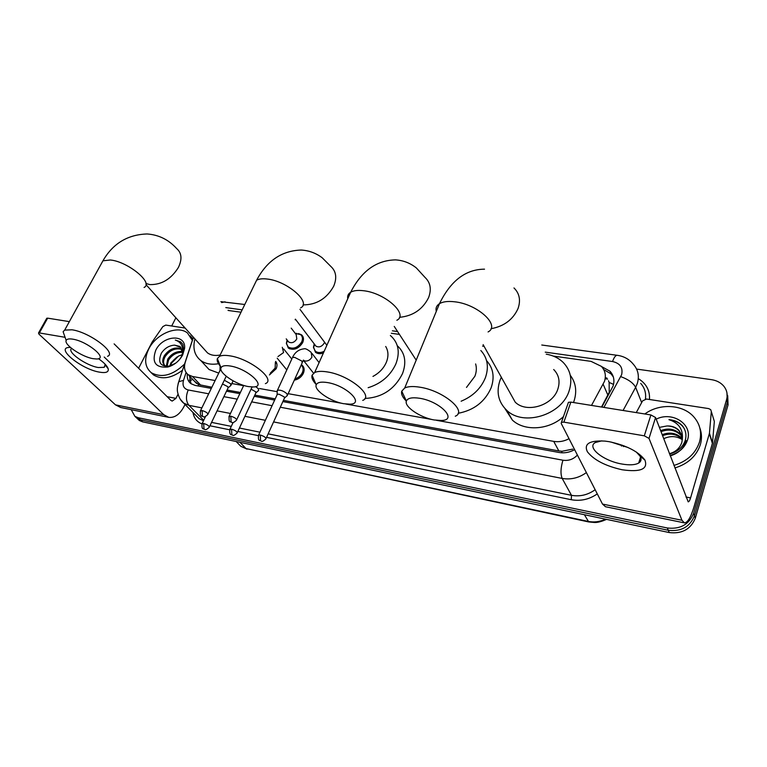 <?xml version="1.0" encoding="UTF-8"?>
<svg xmlns="http://www.w3.org/2000/svg" width="767" height="767" viewBox="0 0 767 767"><rect width="100%" height="100%" fill="white"/><g stroke="black" fill="none" stroke-linecap="round" stroke-linejoin="round"><path stroke-width="1.15" d="M301.354 364.689L302.035 365.15C304.298 367.163 304.739 369.886 303.339 373.328C301.412 377.096 298.401 379.377 294.317 380.164M275.717 361.43C277.251 363.424 277.395 365.869 276.149 368.764L269.428 374.938M298.478 333.549L301.527 334.824C303.646 336.751 304.029 339.34 302.677 342.6C298.574 348.851 293.79 350.692 288.334 348.103L286.379 343.002M323.406 352.993C320.223 354.105 317.576 353.865 315.448 352.274L313.463 346.809M601.52 407.028L609.219 392.311L609.142 382.417L608.499 380.729M591.51 405.417L604.501 381.333C606.266 375.542 605.211 370.538 601.328 366.329L591.05 361.372L553.208 356.051M283.416 400.374L558.836 450.938L562.067 451.264L572.748 449.107M194.377 381.17L198.605 384.574L211.884 387.239M227.051 390.019L240.397 392.474M254.817 395.12L275.209 398.869M436.365 420.297L553.716 441.38C558.951 442.243 564.052 441.351 569.018 438.695M193.447 337.288L185.278 362.177C183.658 367.652 184.665 371.842 188.279 374.747L192.469 376.482L215.124 380.547M231.826 383.548L243.618 385.667M259.582 388.533L277.203 391.697M288.171 393.672L341.919 403.327M345.735 404.017L432.195 419.549M484.073 346.32L482.568 346.109M399.444 334.412L391.333 333.271M295.899 319.839L295.122 319.724M228.902 310.405L228.039 310.29M601.855 407.076L613.092 386.031C614.818 380.327 613.773 375.389 609.957 371.199L601.529 366.54M603.696 369.541L611.098 373.932L613.351 376.99M636.61 369.08L711.498 379.665C716.618 380.451 720.692 382.58 723.712 386.069C726.953 390.087 727.902 394.602 726.57 399.626L693.55 513.449C688.948 524.599 680.195 529.441 667.309 527.984L138.175 417.718L134.896 416.356L131.224 409.674M171.693 326.004L175.883 317.797M727.701 395.599L728.056 404.899L695.333 518.137L694.451 515.798C689.859 526.919 681.144 531.742 668.297 530.275L140.399 419.789L137.12 418.427L135.328 416.749L137.12 418.427L140.399 419.789L668.297 530.275C681.144 531.742 689.859 526.919 694.451 515.798L727.308 402.272L694.451 515.798L693.55 513.449M726.953 392.944L727.308 402.272L726.953 392.944M282.86 401.592L559.047 452.482C564.407 453.383 569.603 452.444 574.636 449.654M187.321 373.941C186.841 378.198 188.068 381.458 191.012 383.711L195.134 385.418L211.318 388.409M226.486 391.199L239.841 393.663M254.251 396.318L274.653 400.077M190.993 383.701L189.535 376.07M695.333 518.137C690.77 529.22 682.084 534.024 669.275 532.557L142.604 421.85L139.335 420.489L137.533 418.811M644.836 413.979C659.409 403.078 682.774 404.219 693.79 416.855C700.108 424.141 702.016 432.53 699.494 442.022C695.564 453.575 687.04 461.379 673.905 465.454M699.744 427.67C701.824 433.115 702.035 438.772 700.367 444.611C696.455 456.125 687.951 463.91 674.874 467.966M656.197 419.156C672.362 410.93 692.975 424.199 687.51 439.999C684.797 447.775 678.987 452.913 670.061 455.406M669.505 453.939C677.261 452.041 682.457 447.688 685.075 440.891C686.781 435.34 685.89 430.306 682.409 425.781L682.275 425.618C678.833 422.051 674.394 420.067 668.949 419.654C678.584 422.809 683.061 429.117 682.371 438.571L679.37 431.102C676.331 427.804 672.218 426.088 667.031 425.953C671.997 425.819 676.043 427.334 679.159 430.517M669.418 453.719C675.775 451.945 679.926 448.11 681.892 442.233L682.371 438.571M682.285 437.123L680.837 435.186C675.248 429.913 668.632 428.753 660.991 431.687M682.208 436.596L680.473 434.17C674.874 428.897 668.249 427.727 660.598 430.671M682.352 439.309L682.275 439.223C676.715 433.969 670.128 432.799 662.535 435.714M682.371 438.743L681.921 438.216C676.35 432.962 669.754 431.792 662.151 434.716M663.982 438.58C670.492 435.646 676.609 436.011 682.333 439.664M681.834 435.062L679.37 431.102M667.031 425.953L659.342 427.392M641.039 459.586L640.033 458.743M640.713 460.9L639.668 459.893M670.243 455.886C678.603 453.316 683.896 448.187 686.12 440.507M683.982 428.101L682.448 426.126C679.14 422.492 674.644 420.335 668.949 419.654M609.266 441.706C626.553 445.426 638.432 451.533 644.903 460.037C648.24 469.116 640.646 472.367 622.142 469.768C605.489 466.029 593.917 460.037 587.397 451.792C583.658 443.815 589.526 440.258 604.99 441.102L609.266 441.706M601.74 440.852L595.355 442.521C586.256 447.266 603.447 460.967 621.874 464.016C629.467 465.339 635.066 465.023 638.671 463.057C641.279 461.408 641.73 459.097 640.004 456.097L636.274 451.993M627.991 447.516L611.002 442.032M636.265 412.598L642.573 400.892L646.504 399.032L708.67 408.59L710.683 409.636L711.316 411.534L709.446 433.259L712.514 442.933L693.972 506.939C690.799 517.38 687.615 522.691 684.413 522.883L681.959 520.266L649.007 438.398L644.299 435.829L650.905 414.947L655.564 417.526L688.2 501.848C688.987 501.8 689.782 500.487 690.568 497.908L709.446 433.259M713.789 419.626L714.336 421.399L712.514 442.933M684.145 522.826L605.479 506.728L602.507 504.082L561.185 423.394L561.463 422.32L563.879 422.147L644.299 435.829M568.098 403.298L568.443 402.311L570.859 402.109L650.905 414.947M623.523 446.605L623.801 445.761M419.578 398.265C412.08 397.143 407.689 398.073 406.395 401.045C403.979 406.673 420.45 417.737 434.314 419.98L441.418 420.498C458.187 420.191 440.143 401.323 419.578 398.265M406.366 401.131C402.512 397.306 400.968 393.979 401.745 391.17L404.717 387.997C408.044 386.395 413.02 386.117 419.654 387.162C442.99 390.47 467.832 411.189 455.282 416.232M509.71 392.282L515.232 402.176C526.526 413.509 552.748 405.628 557.839 389.118C560.293 381.41 558.913 374.881 553.697 369.512M546.229 354.172C553.007 355.303 558.644 358.036 563.151 362.379C570.638 370.183 572.633 379.675 569.124 390.873C561.77 415.11 523.315 426.749 506.728 410.287C498.243 402.013 496.028 391.966 500.084 380.135L501.33 377.249M570.274 375.264C575.883 382.752 577.129 391.352 574.023 401.074L573.476 402.531M563.457 416.615C549.019 430.095 524.465 431.553 512.375 420.095L504.887 408.475M327.288 382.541C320.999 381.582 317.308 382.35 316.215 384.852C313.761 390.173 330.692 401.63 343.875 403.73L349.79 404.18C365.293 404.036 346.3 385.35 327.288 382.541M315.908 384.162C312.629 380.653 311.354 377.68 312.073 375.236L314.633 372.551C317.404 371.228 321.565 371.017 327.135 371.899C348.985 374.967 374.545 395.839 362.733 400.393M466.489 387.421L474.907 376.223C476.528 371.928 476.767 367.834 475.626 363.932M480.851 350.519C487.591 357.959 489.097 367.067 485.348 377.843C480.89 388.562 472.808 396.347 461.12 401.218M486.575 360.672C493.286 368.083 494.801 377.134 491.12 387.824C484.936 401.793 473.929 410.278 458.129 413.308M230.167 365.993C224.98 365.188 221.931 365.811 221.03 367.872C218.595 372.839 236.035 384.641 248.441 386.587L253.283 386.971C267.482 386.98 247.559 368.543 230.167 365.993M220.359 366.185L220.35 366.204C217.723 363.127 216.716 360.586 217.358 358.553L219.506 356.329C221.768 355.265 225.191 355.102 229.784 355.83C250.032 358.649 276.369 379.607 265.372 383.644M372.954 376.405C379.186 373.069 383.625 368.409 386.28 362.436C388.677 356.444 388.486 351.123 385.696 346.483M390.365 335.534L391.074 336.128C398.562 343.204 400.163 352.475 395.868 363.932C390.393 375.715 381.141 383.644 368.141 387.709M397.642 346.022C405.081 353.088 406.692 362.302 402.483 373.663C394.583 389.32 382.062 397.574 364.929 398.447M72.712 339.158C68.982 338.563 66.806 339.004 66.173 340.462C63.891 344.786 82.155 357.01 93.181 358.688L96.632 358.985C108.799 359.177 87.543 341.305 72.712 339.158M46.643 318.516L47.659 318.152L39.357 332.936L65.07 337.307L63.115 331.699L64.677 330.107L72.021 329.8C89.624 332.207 117.159 353.06 107.543 356.31M228.202 310.482L241.02 312.207M204.568 349.637L207.502 352.897C210.848 355.294 215.067 356.003 220.139 355.025M218.518 363.721C211.404 364.929 205.498 363.865 200.791 360.519C194.511 355.457 192.555 348.266 194.923 338.937M218.739 373.098L209.046 369.502L204.77 364.852M324.556 342.207L324.259 343.06C321.891 346.674 319.13 347.71 315.956 346.166L315.093 345.025M324.173 351.296C320.721 352.973 317.787 352.954 315.381 351.228L313.482 347.566L314.182 343.837M291.201 328.142L296.167 334.537L296.81 338.928C294.49 342.456 291.786 343.491 288.718 342.034L287.903 341.008M295.324 333.453L300.626 334.604C302.61 336.406 302.965 338.841 301.709 341.9C297.845 347.767 293.358 349.484 288.248 347.058L286.417 343.635L287.04 339.915M221.107 370.077L219.841 370.825M287.222 395.753L287.059 393.855C283.713 390.978 280.511 389.77 277.462 390.25L277.213 391.534M266.063 438.436L284.375 398.265L284.25 396.903L279.063 394.209L277.309 394.296L277.021 394.919M258.613 390.604L258.383 388.696L255.574 386.606M301.21 365.025C303.262 366.923 303.646 369.454 302.351 372.628C300.789 375.763 298.315 377.824 294.921 378.831M237.31 432.578L255.775 393.068L255.593 391.697L251.068 389.176M230.848 385.609L230.551 383.692L224.309 380.24M275.382 362.149L275.152 368.074L270.224 373.232M209.41 426.893L228.01 388.025L227.789 386.645L222.497 383.989M98.473 358.678C104.015 362.59 107.255 365.955 108.185 368.783C108.866 372.11 105.99 373.241 99.566 372.158C80.861 369.243 53.68 346.626 70.449 347.451M71.657 348.458C66.326 351.641 86.038 365.638 98.253 367.527L104.187 367.335L105.127 364.776L104.705 363.759M138.606 368.256L152.096 342.12L162.853 326.589L165.768 325.093L185.135 328.065M185.02 404.449L184.013 406.491C179.881 414.314 174.818 417.938 168.826 417.363L163.745 414.688L104.207 357.029M168.309 417.258L120.707 407.517L115.481 404.851L38.964 334.163L38.523 332.974L39.357 332.936M47.659 318.152L69.356 321.632M114.13 343.884L170.868 400.384L172.191 401.083L175.95 398.389L178.021 394.219M184.569 364.028C172.757 375.351 161.693 378.265 151.387 372.772C144.8 367.22 143.908 359.33 148.693 349.09C156.065 333.846 177.637 324.815 187.493 333.022L192.344 340.347M190.254 335.879L192.814 338.909M182.728 354.833C179.325 361.046 174.349 365.111 167.8 367.029C155.586 368.016 151.569 362.436 155.749 350.279C162.767 335.141 186.419 333.492 184.569 348.525L182.728 354.833M180.974 347.393L174.588 345.131C169.114 345.533 164.704 348.218 161.367 353.184C157.551 362.446 160.284 366.741 169.584 366.06L175.72 363.136M179.42 359.694L182.057 355.744L183.783 350.049L182.882 344.373L180.705 341.842L175.317 340.049C180.744 341.948 183.179 346.013 182.632 352.254L182.172 354.296L182.632 352.254M182.124 349.493C175.49 347.691 169.843 350.049 165.183 356.559C163.237 360.078 163.064 363.021 164.646 365.399M181.904 348.908C175.173 346.598 169.325 348.851 164.339 355.677C162.038 360.059 162.22 363.366 164.915 365.6L166.717 366.425M168.51 366.645L169.2 366.626M181.098 357.566L182.172 354.296M182.479 352.274C176.688 352.254 172.048 354.853 168.539 360.068L167.014 366.425M182.479 351.507C176.41 351.075 171.492 353.645 167.705 359.196L166.334 366.31M170.408 366.175L171.492 363.155L178.481 356.128L171.041 362.676L169.574 366.492M173.045 360.711L177.119 356.923M173.131 360.595L176.995 357.01L173.179 360.528M178.481 356.128L181.741 354.862M174.588 345.131L179.986 346.463L182.46 352.59M182.536 370.221C171.597 378.304 161.942 379.895 153.573 374.977L150.85 372.378M180.705 341.842L175.317 340.049M607.953 395.321L603.178 384.305M561.597 452.789L562.067 451.264M198.039 385.954L198.605 384.574M609.142 382.417L613.542 384.401M189.717 380.768L192.738 379.444M558.836 450.938L553.716 441.38M200.714 385.187L192.469 376.482M603.897 407.411L621.634 374.68C623.13 367.661 620.1 363.27 612.555 361.525L545.241 352.139M617.397 355.322L617.138 355.294C623.83 356.195 629.228 359.196 633.35 364.277C638.154 369.723 639.486 376.098 637.329 383.404L635.642 387.316L641.653 402.589M541.77 345.016L617.138 355.294C615.518 355.38 613.993 357.46 612.555 361.525M639.055 379.109C646.533 384.008 650.004 390.806 649.486 399.482M645.431 399.022C646.236 393.03 644.654 387.824 640.704 383.385M597.292 493.9C589.2 499.451 580.533 501.388 571.29 499.72L266.561 437.353M260.349 435.042L260.521 440.699L261.374 441.188C261.854 441.897 263.34 441.169 265.804 439.012C266.226 437.679 264.404 436.356 260.349 435.042L258.604 435.052L258.345 435.637L237.828 431.476M229.678 429.808L209.947 425.771M201.903 423.902C196.879 421.821 193.907 418.025 193.006 412.512M667.309 527.984L669.275 532.557M726.57 399.626L728.056 404.899M138.175 417.718L142.604 421.85M586.371 472.587C578.893 477.956 570.83 479.902 562.173 478.426L571.482 495.319C579.967 496.824 587.848 494.955 595.144 489.72M620.781 376.635C628.317 379.397 633.274 382.954 635.642 387.316L623.072 410.489M621.548 446.078L622.066 445.119M201.874 407.881L188.96 405.35L203.706 420.287M186.084 372.446L183.495 380.374C182.182 385.513 183.754 388.716 188.231 389.972C185.662 396.232 185.902 401.362 188.96 405.35L183.754 403.174L180.149 399.089M196.285 415.819L199.171 418.734L203.495 420.728M280.291 407.229L562.94 460.219C560.639 467.918 560.38 473.987 562.173 478.426L273.589 421.917M265.372 420.306L244.913 416.308M230.464 413.471L217.08 410.853M211.567 422.387L231.279 426.375M239.429 428.034L259.917 432.185M268.153 433.854L571.482 495.319L571.29 499.72M397.574 331.545L392.378 330.817M242.161 309.868L225.786 307.586M188.231 389.972L208.701 393.807M223.878 396.654L237.233 399.156M251.662 401.86L272.084 405.695M562.94 460.219C568.577 461.015 573.4 459.299 577.398 455.061M178.126 383.711L178.769 381.717L183.495 380.374M225.057 301.815L221.634 302.591M606.908 378.026L605.278 377.786M584.406 514.715L588.72 521.943L246.015 448.57L588.049 521.378C593.994 522.567 599.842 521.828 605.585 519.173M237.923 443.326L240.819 446.298L246.015 448.57L239.956 442.319M602.507 504.082L681.959 520.266M570.859 402.109L563.879 422.147M685.986 497.016L690.568 497.908M712.418 443.46L709.341 433.786M655.564 417.526L649.007 438.398M714.336 421.399L711.316 411.534M490.985 328.727C504.024 326.33 513.037 319.599 518.041 308.526C520.87 300.3 519.518 293.435 513.986 287.951M488.08 331.938C500.841 325.476 477.381 303.953 454.4 301.767C447.861 301.028 442.895 301.661 439.481 303.665C436.548 305.544 435.474 308.133 436.279 311.45M399.482 317.327C412.924 316.014 422.607 309.475 428.552 297.701C431.687 289.38 430.498 282.611 424.995 277.386L416.356 267.942C410.22 263.052 403.269 260.368 395.513 259.879C376.453 260.253 361.506 271.039 350.672 292.237C348.218 293.761 347.24 295.928 347.758 298.727M396.865 320.27C408.936 314.393 384.785 292.716 363.194 290.693C357.7 290.06 353.529 290.578 350.672 292.237L314.633 372.551M303.042 304.873C316.464 304.902 326.684 298.679 333.693 286.225C337.135 277.884 336.157 271.259 330.759 266.35L322.178 257.75C315.937 253.091 308.957 250.521 301.239 250.042C281.892 250.636 267.012 260.703 256.619 280.223L254.059 285.468M300.645 307.855C311.929 302.601 287.031 280.856 266.954 279.006C262.41 278.479 258.958 278.891 256.619 280.223L219.506 356.329M145.931 283.493L149.872 284.595C161.578 284.854 171.089 279.14 178.404 267.443C182.297 259.217 181.721 252.937 176.688 248.594C168.644 239.688 158.788 234.817 147.12 233.964C127.6 234.597 112.874 243.542 102.931 260.809L100.985 264.327M144.062 287.443C154.004 283.157 127.916 261.557 110.362 259.994L102.931 260.809L64.677 330.107M230.838 416.193L231.059 421.965L231.989 422.473C232.449 423.183 233.935 422.464 236.437 420.306C236.85 418.907 234.99 417.536 230.838 416.193L228.892 416.807M202.162 410.537L202.411 416.222L203.36 416.74C203.811 417.43 205.278 416.721 207.752 414.621C208.116 413.24 206.256 411.879 202.162 410.537L200.312 411.112M287.625 394.871L302.083 363.107L301.968 361.113L294.614 357.345L292.476 357.585C294.816 352.379 298.66 349.455 303.981 348.832C305.285 348.276 307.672 349.455 311.162 352.35L311.92 357.058C310.443 359.761 308.267 361.104 305.41 361.094L303.492 360.404M277.462 390.25L292.045 358.515M231.605 429.175L231.816 434.755L232.679 435.234C233.149 435.934 234.616 435.234 237.051 433.115C237.425 431.792 235.603 430.479 231.605 429.175L229.707 429.731M282.294 347.298L283.569 352.561L277.99 356.54M203.715 423.48L203.955 428.993L204.847 429.472C205.268 430.162 206.707 429.472 209.161 427.401C209.487 426.088 207.675 424.784 203.715 423.48L201.922 423.998M115.481 404.851L163.745 414.688M167.158 396.692L175.95 398.389M190.619 377.201L189.612 380.298M196.544 383.442L188.279 374.747M301.527 334.824L302.975 336.703M275.66 361.554L276.36 362.407M302.035 365.15L303.569 367.077M611.098 373.932L609.957 371.199M134.896 416.356L139.335 420.489M193.37 337.212L178.769 381.717C177.58 385.878 177.129 388.706 177.407 390.182C176.995 389.444 178.184 399.166 183.754 403.174L196.103 415.637M220.858 301.671L244.778 304.499M607.646 379.119L605.153 378.745M247.051 449.155L240.819 446.298L236.178 441.524M606.582 519.374C601.414 521.618 597.368 522.653 594.435 522.48L588.72 521.943M680.473 434.17L680.837 435.186M681.921 438.216L682.275 439.223M682.275 425.618L682.448 426.126M640.004 456.097L644.903 460.037M638.671 463.057L640.541 457.132M568.443 402.311L561.463 422.32M406.395 401.045L401.745 391.17M484.523 269.169C465.674 269.303 450.66 280.799 439.481 303.665L404.717 387.997M506.728 410.287L512.375 420.095M515.232 402.176L483.133 344.632M316.215 384.852L312.073 375.236M416.203 360.145L394.248 326.426M221.03 367.872L217.358 358.553M326.867 345.294L299.964 309.322M66.173 340.462L63.115 331.699M200.791 360.519L209.046 369.502M207.502 352.897L145.96 284.586M231.989 422.473C230.474 420.958 228.624 423.844 229.16 416.222L243.733 385.418M315.956 346.166L295.381 319.158M314.652 344.45L313.482 347.566M315.381 351.228L316.819 353.108M236.715 419.722L252.094 386.98M295.381 333.53L296.656 333.329M301.977 336.368L303.416 338.228M203.36 416.74C202.977 415.733 199.372 417.794 200.58 410.556L220.129 370.231M288.718 342.034L286.216 338.87M287.462 340.452L286.417 343.635M288.248 347.058L289.725 348.908M219.966 370.356L220.129 366.367M208.02 414.075L226.217 376.261M303.502 360.078L302.505 362.139M319.091 362.599L312.092 353.549M284.662 397.9L286.916 395.877M261.374 441.188C259.428 439.759 257.856 441.533 258.604 435.052L277.309 394.296M313.569 373.203L303.473 360.432M277.146 394.42L277.232 390.422M291.815 359.033L283.723 348.975M256.044 392.723L258.326 390.719M302.562 366.76L304.058 368.639M232.679 435.234C232.449 434.256 228.815 436.375 229.956 429.184L233.091 422.521M286.81 369.905L277.213 358.208M233.11 380.863L231.212 384.833M228.269 387.709L230.57 385.724M275.382 362.139L276.887 363.951M204.847 429.472C204.425 428.417 201.098 430.623 202.162 423.489L205.508 416.548M105.127 364.776L108.185 368.783M104.187 367.335L105.252 365.332M46.816 318.2L38.523 332.974M169.584 366.06L167.8 367.029M183.783 350.049L184.569 348.525M151.387 372.772L153.573 374.977"/></g></svg>
